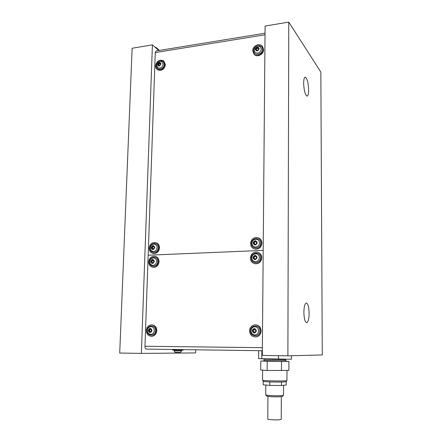 <?xml version="1.0" encoding="UTF-8"?>
<svg xmlns="http://www.w3.org/2000/svg" width="442" height="442" viewBox="0 0 442 442"><rect width="100%" height="100%" fill="white"/><g stroke="black" fill="none" stroke-linecap="round" stroke-linejoin="round"><path stroke-width="0.66" d="M308.654 90.03C308.35 82.963 307.251 78.682 305.35 77.179C304.284 77.206 303.72 79.212 303.66 83.206C303.974 90.356 305.074 94.654 306.958 96.096C308.035 96.047 308.604 94.024 308.654 90.03M309.135 313.356C308.975 307.422 308.096 303.986 306.499 303.052C304.914 303.284 304.035 306.378 303.875 312.334C304.046 318.334 304.919 321.782 306.51 322.688C308.118 322.395 308.997 319.284 309.135 313.356M288.775 22.1L265.089 26.056L262.305 355.412L287.886 355.843L288.775 22.1L320.842 72.079L322.284 354.943L287.886 355.843M141.363 353.396L152.413 44.863L132.125 48.25L119.716 353.036L141.363 353.396L195.613 352.931L195.69 349.793M152.413 44.863L158.827 50.51M146.186 349.097L262.344 350.733L146.186 349.097C145.396 348.843 144.993 347.893 144.976 346.241L148.169 255.205L263.194 250.382L148.169 255.205L155.275 52.57L156.125 50.952L265.029 33.205M152.523 246.791L152.203 247.437M262.592 370.125L262.531 380.225C262.714 380.932 286.068 381.291 286.891 380.601L286.957 380.523M285.841 381.667L285.775 381.711C285.002 382.363 263.83 382.032 263.631 381.369L262.531 380.225M288.897 361.39L288.875 370.402L267.145 370.49L260.73 369.976L260.808 360.998L281.515 361.539L288.897 361.39L286.223 361.252M281.515 361.539L281.482 370.705M267.217 361.341L267.145 370.49M258.686 350.683L258.614 358.65L291.366 359.258L291.377 355.749M261.841 350.727L261.774 358.981M278.471 355.683L278.454 359.291M283.598 385.28L283.493 395.336C281.631 395.767 277.427 395.872 270.88 395.634L265.752 395.037L265.802 385.026M266.841 396.17L271.349 396.723C277.068 396.927 280.742 396.839 282.383 396.452L282.444 396.386M280.565 382.054L281.504 382.065L281.493 385.512L286.195 384.993L286.206 381.595L285.919 381.568M281.504 382.065L281.891 382.026M285.858 381.628L286.206 381.595M269.288 381.905L269.83 381.949L269.808 385.402L281.493 385.512M269.83 381.949L270.769 381.96M263.598 381.336L263.205 381.374L263.178 384.778L269.808 385.402M263.205 381.374L263.73 381.418M157.667 65.079L158.695 65.145L158.905 65.869L159.468 65.499L160.518 64.355L160.153 63.991L160.568 62.946L159.656 63.145L159.446 62.421L158.882 62.792L157.717 63.67L158.076 64.029L157.667 65.079M159.783 63.25L159.159 64.04L158.33 63.344M158.28 63.3L159.098 63.996L158.54 64.421M157.402 67.344L157.849 67.748C160.551 68.67 162.308 67.51 163.109 64.261L161.778 61.648M157.225 69.488L157.667 69.847C161.667 71.206 164.253 69.482 165.435 64.687L163.838 61.068M155.556 65.803C155.534 67.427 156.103 68.659 157.258 69.51C161.258 70.869 163.849 69.145 165.032 64.339L163.407 60.703C159.385 59.256 156.766 60.957 155.556 65.803M158.777 64.676L158.877 65.294M151.363 248.437L151.639 248.813L152.28 248.564L152.805 249.526L153.656 248.503L154.02 248.708L154.23 246.387L153.589 246.63L153.065 245.675L152.214 246.697L151.849 246.498L151.418 246.907L151.363 248.437M152.291 247.166L152.518 247.531M152.407 251.354L152.772 251.47M152.098 251.216L153.009 251.515C155.313 251.526 156.661 250.249 157.043 247.675C156.982 245.758 156.131 244.586 154.479 244.155L154.125 244.117M154.849 244.249L154.512 244.166C152.026 244.072 150.589 245.31 150.208 247.879C150.54 250.133 151.429 251.338 152.882 251.492M152.794 253.349L153.54 253.531C156.938 253.537 158.921 251.642 159.479 247.852C159.418 245.177 158.258 243.47 156.009 242.724M149.192 248.172C149.285 251.073 150.589 252.813 153.103 253.41C156.507 253.415 158.49 251.515 159.054 247.719C158.965 244.89 157.706 243.161 155.275 242.52C151.816 242.431 149.788 244.315 149.192 248.172M151.689 247.282L152.54 247.537L152.263 248.564M153.518 246.614L153.015 246.934M152.352 248.586L153.23 248.846M174.27 350.893C175.17 352.992 174.623 352.092 176.855 352.462C178.822 352.059 180.618 353.583 181.38 350.976L174.27 350.893L173.789 350.108M183.132 349.616L183.115 350.202L175.48 350.136L172.579 350.075L172.595 349.473M255.504 49.968L256.719 50.079L256.863 50.747L257.542 50.394L258.747 49.222L258.272 48.802L258.763 47.742L257.631 47.863L257.487 47.2L256.808 47.548L255.52 48.487L255.995 48.907L255.504 49.968M257.68 47.924L256.167 49.123M254.172 50.233L254.863 52.278M254.548 51.825L254.973 52.399C258.111 54.012 260.222 52.913 261.31 49.095L260.255 46.697M253.901 54.023L254.277 54.465C257.128 57.753 263.808 54.283 263.625 49.57L262.531 46.476M252.719 50.819L253.962 54.084C256.819 57.377 263.504 53.902 263.327 49.184L262.178 46.034C259.36 42.587 252.548 46.062 252.719 50.819M256.023 48.946L256.68 50.04M148.518 331.279L148.888 331.693L149.357 331.456L150.076 332.494L150.755 331.461L151.313 331.699L151.341 329.284L150.871 329.522L150.158 328.483L149.473 329.522L148.921 329.279L148.518 331.279M149.534 329.522L149.429 331.456M150.363 334.362L150.799 334.395M150.004 334.29L151.059 334.384C152.982 334.019 154.059 332.743 154.302 330.544C154.148 328.097 152.993 326.809 150.838 326.688L150.473 326.732M151.258 326.688L150.877 326.688C148.772 327.019 147.595 328.29 147.346 330.506C147.473 332.876 148.667 334.174 150.921 334.395M151.203 336.274L152.015 336.274C154.849 335.727 156.44 333.837 156.794 330.599C156.612 327.185 155.032 325.284 152.059 324.892M146.319 330.544C146.556 334.229 148.308 336.13 151.567 336.252C154.402 335.71 155.998 333.815 156.352 330.572C156.12 326.964 154.418 325.058 151.247 324.864C148.341 325.345 146.7 327.235 146.319 330.544M150.623 329.434L150.286 329.566M150.871 329.522L151.683 329.572M149.44 331.461L150.507 331.594M252.481 331.638L252.929 332.075L253.421 331.826L254.288 332.925L254.995 331.832L255.664 332.08L255.603 329.517L255.106 329.771L254.244 328.671L253.526 329.765L252.874 329.511L252.498 329.947L252.791 331.213L252.481 331.638M253.283 329.71L253.211 331.914M253.564 331.832L254.089 331.876L254.564 332.76M255.139 331.843L255.924 331.942M254.636 328.887L254.056 329.809M254.084 334.859L254.83 334.948M253.526 334.699L255.288 334.914C257.36 334.467 258.493 333.113 258.686 330.854C258.421 328.196 257.045 326.837 254.559 326.765L253.94 326.881M255.249 326.771L254.586 326.771C252.376 327.163 251.167 328.517 250.957 330.82C251.183 333.39 252.548 334.765 255.045 334.937M255.012 336.937L256.183 336.909C259.222 336.224 260.879 334.224 261.161 330.909C260.896 327.423 259.156 325.406 255.94 324.864M249.526 330.854C249.934 334.892 252.039 336.903 255.852 336.887C258.896 336.207 260.553 334.202 260.835 330.887C260.448 326.975 258.432 324.958 254.769 324.837C251.592 325.411 249.84 327.417 249.526 330.854M255.99 329.726L255.625 329.815M150.888 262.261L151.181 262.642L151.794 262.393L152.352 263.371L153.17 262.344L153.567 262.554L153.75 260.211L153.131 260.465L152.584 259.487L151.755 260.515L151.363 260.305L150.943 260.719L150.888 262.261M152.02 260.587L151.783 262.393M151.733 265.078L152.435 265.316M152.678 265.349C154.927 265.294 156.23 264.012 156.584 261.498C156.512 259.498 155.612 258.305 153.877 257.918L153.518 257.89M154.258 257.995L153.91 257.924C151.479 257.907 150.087 259.156 149.733 261.664C149.788 263.62 150.728 264.846 152.551 265.333M152.518 267.2L153.28 267.349C156.595 267.255 158.512 265.355 159.032 261.653C158.954 258.868 157.733 257.122 155.363 256.421M148.716 261.918C148.827 264.94 150.203 266.714 152.844 267.244C156.159 267.15 158.081 265.244 158.601 261.542C158.496 258.592 157.164 256.824 154.612 256.244C151.23 256.261 149.269 258.15 148.716 261.918M153.037 260.437L152.556 260.725M151.871 262.41L152.766 262.642M253.426 243.752L253.714 244.144L254.498 243.896L255.045 244.896L256.045 243.824L256.393 244.023L256.636 241.581L255.846 241.829L255.305 240.829L254.299 241.901L253.957 241.702L253.443 242.133L253.741 242.525L253.426 243.752M254.084 244.039L254.382 243.619L253.725 243.338M255.41 244.791L254.769 244.398M255.587 241.222L254.841 242.144M254.487 241.984L254.266 242.757M253.835 246.603L254.36 246.851M253.404 246.316L254.752 246.968C257.493 247.177 259.078 245.835 259.504 242.945C259.415 241.078 258.537 239.862 256.868 239.299L256.294 239.199M257.421 239.503L256.896 239.31C254.028 238.989 252.371 240.288 251.929 243.21C252.001 245.034 252.874 246.266 254.537 246.907M253.962 248.758L254.946 249.089C258.979 249.376 261.305 247.387 261.929 243.133C261.846 240.697 260.769 238.984 258.703 237.984M250.52 243.503C250.664 246.36 252.028 248.177 254.62 248.957C258.658 249.238 260.984 247.249 261.609 242.995C261.482 240.249 260.194 238.459 257.747 237.614C253.609 237.172 251.2 239.133 250.52 243.503M254.393 242.813L253.852 242.575L254.393 242.813L254.382 243.619M256.924 241.962L256.382 242.067M254.609 243.945L255.421 244.68M253.266 258.404L253.581 258.802L254.316 258.548L254.918 259.57L255.868 258.487L256.272 258.703L256.465 256.233L255.719 256.487L255.128 255.465L254.172 256.548L253.78 256.338L253.288 256.769L253.581 257.167L253.266 258.404M253.664 257.194L254.238 257.415L253.929 258.697M254.437 258.592L255.261 259.465M255.437 255.824L254.708 256.752M254.277 256.592L254.156 257.382M253.393 261.051L254.83 261.653C257.476 261.736 258.984 260.382 259.366 257.598C259.261 255.609 258.305 254.36 256.498 253.852L255.907 253.78M257.089 254.028L256.526 253.863C253.747 253.675 252.161 254.99 251.769 257.813C251.857 259.747 252.802 261.012 254.603 261.609M254.095 263.487L255.133 263.769C259.023 263.868 261.25 261.868 261.802 257.763C261.697 255.178 260.526 253.404 258.288 252.443M250.354 258.062C250.526 261.1 252.012 262.962 254.807 263.653C258.703 263.752 260.929 261.747 261.482 257.642C261.321 254.719 259.924 252.879 257.277 252.111C253.272 251.863 250.962 253.846 250.354 258.062M256.774 256.587L256.255 256.692M281.234 419.276L281.09 419.436C279.83 420.243 267.222 419.872 267.78 419.049L267.94 396.446M159.457 50.41L156.302 47.626L156.28 48.266M154.805 46.968L156.302 47.626M265.018 34.785L155.275 52.57M144.976 346.241L262.371 347.688M286.305 361.291L286.626 361.357C286.935 361.672 261.553 361.318 263.067 361.031M263.852 360.573L263.946 360.153L285.742 360.44L286.201 361.252M285.742 360.445L285.742 359.561L263.918 359.02M159.711 63.576L158.888 62.886M157.396 64.421C158.496 66.67 159.684 66.488 160.96 63.869C159.849 61.62 158.661 61.803 157.396 64.421M156.612 64.372L156.38 65.676C155.993 71.035 164.203 69.803 164.197 64.471C163.744 61.217 161.96 60.234 158.844 61.515M158.44 65.112L157.932 64.687M160.595 63.46L160.109 63.046M159.236 65.875L158.8 65.51M154.159 248.697L153.838 248.603M153.33 246.393L152.639 246.188M151.081 247.686C152.225 250.288 153.462 250.227 154.788 247.514C153.645 244.918 152.407 244.973 151.081 247.686M158.186 247.758C158.562 241.918 150.048 242.343 150.053 248.133C149.639 253.957 158.181 253.597 158.186 247.758M152.518 248.299L151.639 248.039M154.501 246.686L153.91 246.509M153.214 249.244L152.54 249.045M179.712 352.478L175.839 352.434M257.437 48.416L256.819 47.648M255.183 49.277C256.482 51.642 257.813 51.438 259.172 48.659C257.868 46.299 256.537 46.509 255.183 49.277M262.393 49.327C262.642 43.659 253.487 45.106 253.642 50.675C253.354 56.327 262.542 54.952 262.393 49.327M256.216 50.079L255.791 49.554M256.796 48.885L256.178 48.117M258.631 48.349L258.194 47.802M258.83 49.476L258.553 49.128M257.139 50.841L256.791 50.41M151.523 331.605L151.031 331.583M150.507 329.047L149.816 329.003M149.722 330.141L148.827 330.086M148.23 330.483C149.39 333.246 150.65 333.251 152.004 330.494C150.838 327.732 149.578 327.732 148.23 330.483M155.468 330.572C155.855 324.505 147.192 324.522 147.192 330.544C146.772 336.577 155.462 336.644 155.468 330.572M149.7 330.931L148.799 330.881M151.645 329.434L151.109 329.406M150.418 332.008L149.716 331.975M255.868 331.997L255.327 331.953M254.553 329.273L253.885 329.218M253.47 330.423L252.796 330.367M252.139 330.793C253.526 333.727 254.94 333.732 256.393 330.804C255.001 327.87 253.586 327.865 252.139 330.793M259.841 330.881C260.106 324.445 250.343 324.456 250.509 330.854C250.2 337.263 259.995 337.334 259.841 330.881M253.459 331.268L252.791 331.213M255.973 329.699L255.354 329.644M254.52 332.423L253.852 332.373M153.717 262.537L153.368 262.449M152.849 260.178L152.17 260.001M152.07 261.316L151.192 261.089M150.606 261.498C151.755 264.128 152.993 264.078 154.324 261.355C153.175 258.73 151.938 258.78 150.606 261.498M157.733 261.576C158.109 255.697 149.573 256.056 149.573 261.885C149.164 267.742 157.728 267.454 157.733 261.576M152.048 262.084L151.164 261.863M154.031 260.493L153.44 260.338M152.755 263.051L152.07 262.88M255.454 241.658L254.802 241.365M253.089 242.956C254.448 245.708 255.835 245.647 257.261 242.763C255.896 240.017 254.504 240.083 253.089 242.956M260.636 243.039C260.896 236.846 251.327 237.326 251.487 243.459C251.183 249.625 260.791 249.222 260.636 243.039M256.89 241.995L256.238 241.702M256.366 258.708L256.067 258.598M255.305 256.261L254.647 256.006M252.929 257.598C254.294 260.377 255.686 260.327 257.117 257.437C255.747 254.658 254.354 254.714 252.929 257.598M260.504 257.68C260.769 251.443 251.161 251.852 251.327 258.029C251.017 264.233 260.658 263.907 260.504 257.68M254.227 258.227L253.57 257.984M256.747 256.614L256.095 256.36M255.272 259.305L254.614 259.062M304.986 77.228L305.35 77.179M306.19 303.052L306.499 303.052M285.786 359.274L285.742 359.561M286.985 370.479L286.957 380.551M285.775 381.711L286.891 380.601M263.951 359.28L263.946 360.153M266.858 396.187L265.752 395.037M282.383 396.452L283.493 395.336M157.783 67.698L156.545 64.968M156.551 64.913C157.33 61.687 159.159 60.659 162.032 61.819L162.004 61.792M157.667 69.847L157.258 69.51M157.573 67.527L157.849 67.748M158.899 64.72L158.109 64.057M159.159 64.04L158.335 63.35M160.297 63.687L159.656 63.145M160.634 64.565L160.275 64.256M159.391 65.731L158.728 65.173M154.225 248.669L153.728 248.526M153.54 253.531L153.103 253.41M152.385 251.349L153.009 251.515M153.087 246.956L152.214 246.697M154.457 246.896L153.589 246.63M181.38 350.976L181.795 350.202M254.901 52.322L254.073 49.996M254.277 54.465L253.962 54.084M254.73 52.112L254.973 52.399M260.548 46.985C257.316 45.101 255.156 46.09 254.073 49.946M258.25 48.637L257.631 47.863M258.808 49.592L258.36 49.034M257.294 50.791L256.747 50.112M151.6 331.506L150.838 331.467M152.015 336.274L151.567 336.252M150.341 334.362L151.059 334.384M150.374 329.572L149.473 329.522M256.183 336.909L255.852 336.887M254.067 334.859L255.288 334.914M254.2 329.82L253.526 329.765M255.769 329.826L255.106 329.771M153.794 262.498L153.247 262.36M153.28 267.349L152.844 267.244M152.634 260.741L151.755 260.515M154.009 260.692L153.131 260.465M256.52 244.034L256.156 243.873M254.946 249.089L254.62 248.957M254.957 242.188L254.299 241.901M256.498 242.117L255.846 241.829M256.426 258.697L255.99 258.537M255.133 263.769L254.807 263.653M253.83 261.316L254.83 261.653M254.824 256.802L254.172 256.548M256.371 256.741L255.719 256.487M281.234 419.303L281.327 396.656"/></g></svg>
